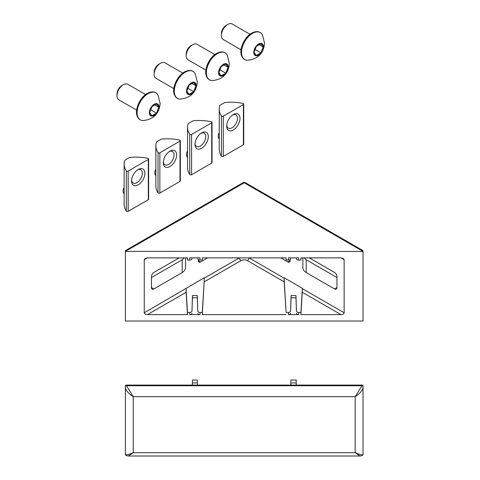 <?xml version="1.0" encoding="UTF-8"?>
<svg xmlns="http://www.w3.org/2000/svg" width="480" height="480" viewBox="0 0 480 480"><rect width="100%" height="100%" fill="white"/><g stroke="black" fill="none" stroke-linecap="round" stroke-linejoin="round"><path stroke-width="0.72" d="M298.68 312.42A2.244 1.296 180 0 1 296.436 311.148L295.968 297.792L291.078 297.792L290.61 311.148A2.244 1.296 180 0 1 289.95 312.042A2.244 1.296 180 0 1 288.366 312.42L288.366 314.616L298.68 314.616L298.68 312.42L300.918 312.42L302.376 288.306L302.376 288.672L344.142 312.786L344.142 259.704L343.212 258.408L340.974 257.874L300.918 257.874L300.918 260.07L298.68 260.07L298.68 257.874L288.366 257.874L288.366 260.07L286.122 260.07L286.122 257.874L202.278 257.874L202.278 260.07L202.41 257.874M290.61 313.344A2.244 1.296 180 0 1 289.95 314.238A2.244 1.296 180 0 1 288.366 314.616M187.35 257.874L187.482 260.07L187.482 257.874L147.432 257.874L145.188 258.408L144.258 259.704L144.258 312.786L204.378 277.71L202.278 314.616L202.278 312.42L200.04 312.42A2.244 1.296 180 0 1 197.796 311.148L197.328 297.792L192.438 297.792L191.97 311.148A2.244 1.296 180 0 1 191.31 312.042A2.244 1.296 180 0 1 189.726 312.42L187.482 312.42L187.482 314.616L186.132 292.272L147.432 314.616L187.482 314.616M191.97 313.344A2.244 1.296 180 0 1 191.31 314.238A2.244 1.296 180 0 1 189.726 314.616L200.04 314.616L200.04 312.42M125.388 251.466L125.388 321.024L363.018 321.024L363.018 251.382C363.018 250.392 363.018 250.392 363.018 251.382C363.018 250.392 363.018 250.392 363.018 251.382L244.2 182.784L125.388 251.382L363.018 251.466M340.974 314.616L302.274 292.272L300.918 314.616L340.974 314.616C342.888 314.502 343.944 313.89 344.142 312.786M300.918 314.616L300.918 312.42M249.03 257.874L284.022 278.076L284.022 277.71L286.122 312.42L288.366 312.42M286.122 312.42L284.142 281.802L247.374 260.574C245.262 259.584 243.144 259.584 241.032 260.574L204.264 281.802M202.278 314.616L286.122 314.616M144.258 312.786C144.462 313.89 145.518 314.502 147.432 314.616M187.482 260.07L189.726 260.07A2.244 1.296 0 0 0 191.97 258.798L191.994 257.874M197.766 257.874L197.796 258.798A2.244 1.296 0 0 0 200.04 260.07L200.04 257.874L189.726 257.874L189.726 260.07M200.04 260.07L202.278 260.07M336.936 277.506L306.216 259.77L304.05 257.874M125.388 251.382C125.388 250.392 125.388 250.392 125.388 251.382C125.388 250.392 125.388 250.392 125.388 251.382M284.022 277.71L302.376 288.306M290.172 259.542L290.172 260.574A3.36 1.944 60 0 1 289.476 262.116A3.36 1.944 60 0 1 287.796 261.948L280.734 257.874M309.27 257.874L334.56 272.472A3.36 1.944 60 0 1 336.936 276.594L336.936 287.574A3.36 1.944 60 0 1 336.24 289.116A3.36 1.944 60 0 1 334.56 288.948L306.216 272.586C304.188 271.242 303.066 269.676 302.856 267.9L302.856 257.874M302.274 292.272L302.376 288.672M296.436 313.344A2.244 1.296 0 0 0 298.68 314.616M197.796 313.344A2.244 1.296 0 0 0 200.04 314.616M186.024 288.672L186.132 292.272M207.672 257.874L200.61 261.948A3.36 1.944 -60 0 1 198.93 262.116A3.36 1.944 -60 0 1 198.234 260.574L198.234 259.542M185.55 257.874L185.55 267.9C185.334 269.676 184.212 271.242 182.184 272.586L153.846 288.948A3.36 1.944 -60 0 1 152.166 289.116A3.36 1.944 -60 0 1 151.47 287.574L151.47 276.594A3.36 1.944 -60 0 1 153.846 272.472L179.136 257.874M288.366 260.07A2.244 1.296 0 0 0 290.61 258.798L290.634 257.874M296.436 257.874L296.436 258.798A2.244 1.296 0 0 0 298.68 260.07M184.356 257.874L182.184 259.77L151.47 277.506M300.918 260.07L301.05 257.874M284.022 278.076L284.142 281.802M286.122 260.07L285.99 257.874M296.436 258.798L296.406 257.874M290.61 311.148L291.078 295.596L295.968 295.596L296.436 311.148M291.078 295.596L291.078 297.792M295.968 295.596L295.968 297.792M202.278 312.42L204.378 277.71M192.438 297.792L192.438 295.596L197.328 295.596L197.328 297.792M197.328 295.596L197.796 311.148M191.97 311.148L192.438 295.596M186.024 288.306L187.482 312.42M233.346 114.552L233.346 114.552A9.414 5.436 120 0 0 226.686 126.084A9.414 5.436 120 0 0 233.346 129.93A9.414 5.436 120 0 0 240 118.398A9.414 5.436 120 0 0 233.346 114.552M226.722 125.292A7.62 4.398 120 0 0 228.264 128.112A7.62 4.398 120 0 0 232.074 127.734A7.62 4.398 120 0 0 237.054 121.014A7.62 4.398 120 0 0 235.884 114.906A7.62 4.398 120 0 0 232.674 114.978M223.278 116.154L243.408 104.532L243.408 144.804L223.278 156.426L223.278 116.154A1.122 0.648 180 0 1 221.436 115.926A33.63 19.416 180 0 1 219.246 109.032A33.63 19.416 180 0 1 219.87 105.312L224.622 102.564A33.63 19.416 180 0 1 243.012 103.47A1.122 0.648 180 0 1 243.738 104.076A1.122 0.648 180 0 1 243.408 104.532M243.408 144.804A1.122 0.648 0 0 0 243.738 144.342L243.738 104.076M221.436 115.926L221.436 156.198A1.122 0.648 0 0 0 223.278 156.426M221.436 156.198A33.63 19.416 180 0 1 219.246 149.304L219.246 109.032M201.642 132.858L201.642 132.858A9.414 5.436 120 0 0 194.982 144.39A9.414 5.436 120 0 0 201.642 148.236A9.414 5.436 120 0 0 208.296 136.704A9.414 5.436 120 0 0 201.642 132.858M195.018 143.598A7.62 4.398 120 0 0 196.56 146.412A7.62 4.398 120 0 0 200.37 146.034A7.62 4.398 120 0 0 205.35 139.32A7.62 4.398 120 0 0 204.18 133.212A7.62 4.398 120 0 0 200.97 133.284M191.574 134.46L211.704 122.838L211.704 163.104L191.574 174.726L191.574 134.46A1.122 0.648 180 0 1 189.732 134.232A33.63 19.416 180 0 1 187.542 127.338A33.63 19.416 180 0 1 188.166 123.612L192.918 120.87A33.63 19.416 180 0 1 211.308 121.776A1.122 0.648 180 0 1 212.034 122.376A1.122 0.648 180 0 1 211.704 122.838M211.704 163.104A1.122 0.648 0 0 0 212.034 162.648L212.034 122.376M189.732 134.232L189.732 174.498A1.122 0.648 0 0 0 191.574 174.726M189.732 174.498A33.63 19.416 180 0 1 187.542 167.604L187.542 127.338M169.938 151.164L169.938 151.164A9.414 5.436 120 0 0 163.278 162.696A9.414 5.436 120 0 0 169.938 166.536A9.414 5.436 120 0 0 176.592 155.004A9.414 5.436 120 0 0 169.938 151.164M163.314 161.904A7.62 4.398 120 0 0 164.856 164.718A7.62 4.398 120 0 0 168.666 164.34A7.62 4.398 120 0 0 173.646 157.626A7.62 4.398 120 0 0 172.476 151.518A7.62 4.398 120 0 0 169.266 151.584M159.87 152.766L180 141.138L180 181.41L159.87 193.032L159.87 152.766A1.122 0.648 180 0 1 158.028 152.538A33.63 19.416 180 0 1 155.838 145.638A33.63 19.416 180 0 1 156.462 141.918L161.214 139.17A33.63 19.416 180 0 1 179.604 140.076A1.122 0.648 180 0 1 180.33 140.682A1.122 0.648 180 0 1 180 141.138M180 181.41A1.122 0.648 0 0 0 180.33 180.954L180.33 140.682M158.028 152.538L158.028 192.804A1.122 0.648 0 0 0 159.87 193.032M158.028 192.804A33.63 19.416 180 0 1 155.838 185.91L155.838 145.638M138.234 169.464L138.234 169.464A9.414 5.436 120 0 0 131.574 180.996A9.414 5.436 120 0 0 138.234 184.842A9.414 5.436 120 0 0 144.888 173.31A9.414 5.436 120 0 0 138.234 169.464M131.61 180.21A7.62 4.398 120 0 0 133.152 183.024A7.62 4.398 120 0 0 136.962 182.646A7.62 4.398 120 0 0 141.942 175.926A7.62 4.398 120 0 0 140.772 169.818A7.62 4.398 120 0 0 137.562 169.89M128.166 171.066L148.296 159.444L148.296 199.716L128.166 211.338L128.166 171.066A1.122 0.648 180 0 1 126.324 170.838A33.63 19.416 180 0 1 124.134 163.944A33.63 19.416 180 0 1 124.758 160.224L129.51 157.476A33.63 19.416 180 0 1 147.9 158.382A1.122 0.648 180 0 1 148.626 158.988A1.122 0.648 180 0 1 148.296 159.444M148.296 199.716A1.122 0.648 0 0 0 148.626 199.254L148.626 158.988M126.324 170.838L126.324 211.11A1.122 0.648 0 0 0 128.166 211.338M126.324 211.11A33.63 19.416 180 0 1 124.134 204.216L124.134 163.944M360 456L355.17 452.682C360.804 455.004 363.42 455.418 363.018 453.918L363.018 386.376C363.42 389.412 360.804 392.844 355.17 396.672L362.346 385.086L126.06 385.086L133.23 396.672C127.596 392.844 124.98 389.412 125.388 386.376L125.388 453.918C124.98 455.418 127.596 455.004 133.23 452.682L128.406 456L360 456C362.328 455.724 363.33 455.034 363.018 453.918M362.346 385.086L363.018 385.638L363.018 386.376A0.786 0.642 180 0 0 362.232 385.734L126.168 385.734A0.786 0.642 180 0 0 125.388 386.376L125.388 385.638L126.06 385.086M290.832 382.95L290.832 380.034L296.214 380.034L296.214 382.95L290.832 382.95L290.832 385.086M192.348 385.086L192.486 380.034L197.28 380.034L197.418 385.086M296.214 385.086L296.214 382.95M192.396 382.95L197.364 382.95M116.982 95.706L116.982 93.876A6.726 3.882 120 0 1 121.74 85.638L123.324 84.72A8.97 5.178 120 0 0 116.982 95.706A8.97 5.178 120 0 0 118.842 99.81L136.626 110.076M145.59 94.548L127.806 84.276A8.97 5.178 120 0 0 123.324 84.72L121.74 85.638M156.522 103.992L151.944 106.632L149.658 112.53L151.944 115.788L156.522 113.148L158.808 107.25L156.522 103.992M158.808 107.25L154.848 104.958M156.522 113.148L150.72 109.794M221.388 35.424L221.388 33.594A6.726 3.882 120 0 1 226.14 25.362L227.73 24.444A8.97 5.178 120 0 0 221.388 35.424A8.97 5.178 120 0 0 223.242 39.534L241.026 49.8M249.996 34.266L232.212 24A8.97 5.178 120 0 0 227.73 24.444L226.14 25.362M260.928 43.716L256.35 46.356L254.064 52.254L256.35 55.512L260.928 52.866L263.214 46.968L260.928 43.716M263.214 46.968L259.254 44.682M260.928 52.866L255.126 49.518M154.152 74.244L154.152 72.414A6.726 3.882 120 0 1 158.91 64.176L160.494 63.264A8.97 5.178 120 0 0 154.152 74.244A8.97 5.178 120 0 0 156.012 78.348L173.796 88.614M182.76 73.086L164.976 62.82A8.97 5.178 120 0 0 160.494 63.264L158.91 64.176M193.692 82.53L189.12 85.176L186.828 91.074L189.12 94.326L193.692 91.686L195.984 85.788L193.692 82.53M195.984 85.788L192.018 83.502M193.692 91.686L187.89 88.332M186.216 55.734L186.216 53.898A6.726 3.882 120 0 1 190.974 45.666L192.558 44.748A8.97 5.178 120 0 0 186.216 55.734A8.97 5.178 120 0 0 188.076 59.838L205.86 70.104M214.824 54.57L197.04 44.304A8.97 5.178 120 0 0 192.558 44.748L190.974 45.666M225.756 64.02L221.184 66.66L218.892 72.558L221.184 75.816L225.756 73.17L228.048 67.272L225.756 64.02M228.048 67.272L224.082 64.986M225.756 73.17L219.954 69.822M189.726 312.42L189.726 314.616M344.142 259.704L340.974 257.874M204.378 278.076L239.376 257.874M147.432 257.874L144.258 259.704M191.97 257.874L191.97 258.798M197.796 257.874L197.796 258.798M290.61 257.874L290.61 258.798M306.216 259.77L306.216 272.586M336.936 287.574L334.56 288.948M290.172 260.574L287.796 261.948M363.018 250.62L245.322 182.67A2.244 1.296 120 0 0 244.2 182.784A2.244 1.296 -120 0 0 243.084 182.67L125.388 250.62M247.374 260.574A2.244 1.296 120 0 0 248.958 257.874M239.448 257.874A2.244 1.296 -120 0 0 241.032 260.574M198.234 260.574L200.61 261.948M182.184 272.586L182.184 259.77M151.47 287.574L153.846 288.948M355.17 396.672L355.17 452.682L133.23 452.682L133.23 396.672L355.17 396.672M137.58 116.94A15.318 8.844 -60 0 1 137.49 116.766A15.318 8.844 -60 0 1 147.366 93.414A15.318 8.844 -60 0 1 151.818 91.95A15.318 8.844 -60 0 1 152.016 91.944M152.214 91.926L147.24 93.45C139.686 97.482 134.046 110.754 137.49 116.766L137.67 117.12A15.546 8.976 -60 0 1 147.69 93.414A15.546 8.976 -60 0 1 152.214 91.926C154.824 91.83 156.762 92.91 158.04 95.166L160.146 103.482C159.228 113.646 153.642 119.334 143.382 120.546A15.552 8.982 -60 0 1 137.106 112.704A15.552 8.982 -60 0 1 148.104 93.654A15.552 8.982 -60 0 1 158.04 95.166M149.34 112.668A6.864 3.96 -60 0 1 154.188 104.262A6.864 3.96 -60 0 1 159.042 107.064A6.864 3.96 -60 0 1 154.188 115.464A6.864 3.96 -60 0 1 149.34 112.668M149.58 112.578A6.582 3.798 -60 0 1 154.236 104.52A6.582 3.798 -60 0 1 158.886 107.202A6.582 3.798 -60 0 1 154.236 115.26A6.582 3.798 -60 0 1 149.58 112.578M241.986 56.664A15.318 8.844 -60 0 1 241.896 56.49A15.318 8.844 -60 0 1 251.766 33.138A15.318 8.844 -60 0 1 256.224 31.674A15.318 8.844 -60 0 1 256.422 31.668M256.614 31.65L251.646 33.168C244.092 37.206 238.452 50.478 241.896 56.49L242.076 56.844A15.546 8.976 -60 0 1 252.096 33.138A15.546 8.976 -60 0 1 256.614 31.65C259.23 31.554 261.168 32.628 262.44 34.884L264.552 43.206C263.634 53.37 258.042 59.058 247.788 60.27A15.552 8.982 -60 0 1 241.512 52.422A15.552 8.982 -60 0 1 252.51 33.372A15.552 8.982 -60 0 1 262.44 34.884M253.746 52.386A6.864 3.96 -60 0 1 258.594 43.986A6.864 3.96 -60 0 1 263.448 46.788A6.864 3.96 -60 0 1 258.594 55.188A6.864 3.96 -60 0 1 253.746 52.386M258.636 54.984A6.582 3.798 -60 0 1 253.986 52.296A6.582 3.798 -60 0 1 258.636 44.238A6.582 3.798 -60 0 1 263.292 46.926A6.582 3.798 -60 0 1 258.636 54.984M174.75 95.478A15.318 8.844 -60 0 1 174.66 95.31A15.318 8.844 -60 0 1 184.536 71.958A15.318 8.844 -60 0 1 188.994 70.488A15.318 8.844 -60 0 1 189.186 70.482M189.384 70.47L184.41 71.988C176.856 76.02 171.216 89.292 174.66 95.31L174.84 95.658A15.546 8.976 -60 0 1 184.86 71.958A15.546 8.976 -60 0 1 189.384 70.47C191.994 70.368 193.938 71.448 195.21 73.704L197.322 82.02C196.398 92.184 190.812 97.872 180.552 99.09A15.552 8.982 -60 0 1 174.276 91.242A15.552 8.982 -60 0 1 185.274 72.192A15.552 8.982 -60 0 1 195.21 73.704M186.51 91.206A6.864 3.96 -60 0 1 191.364 82.8A6.864 3.96 -60 0 1 196.212 85.602A6.864 3.96 -60 0 1 191.364 94.008A6.864 3.96 -60 0 1 186.51 91.206M191.406 93.804A6.582 3.798 -60 0 1 186.756 91.116A6.582 3.798 -60 0 1 191.406 83.058A6.582 3.798 -60 0 1 196.056 85.746A6.582 3.798 -60 0 1 191.406 93.804M206.82 76.968A15.318 8.844 -60 0 1 206.73 76.794A15.318 8.844 -60 0 1 216.6 53.442A15.318 8.844 -60 0 1 221.058 51.978A15.318 8.844 -60 0 1 221.25 51.972M221.448 51.954L216.474 53.472C208.926 57.51 203.28 70.782 206.73 76.794L206.904 77.148A15.546 8.976 -60 0 1 216.924 53.442A15.546 8.976 -60 0 1 221.448 51.954C224.058 51.858 226.002 52.932 227.274 55.188L229.386 63.51C228.462 73.674 222.876 79.362 212.616 80.574A15.552 8.982 -60 0 1 206.34 72.726A15.552 8.982 -60 0 1 217.338 53.676A15.552 8.982 -60 0 1 227.274 55.188M218.574 72.69A6.864 3.96 -60 0 1 223.428 64.29A6.864 3.96 -60 0 1 228.276 67.092A6.864 3.96 -60 0 1 223.428 75.492A6.864 3.96 -60 0 1 218.574 72.69M223.47 75.288A6.582 3.798 -60 0 1 218.82 72.6A6.582 3.798 -60 0 1 223.47 64.548A6.582 3.798 -60 0 1 228.12 67.23A6.582 3.798 -60 0 1 223.47 75.288M245.322 182.67A2.244 2.244 0 0 0 243.084 182.67M219.246 132.75A5.604 5.604 0 0 0 219.246 139.188M187.542 151.056A5.604 5.604 0 0 0 187.542 157.494M155.838 169.356A5.604 5.604 0 0 0 155.838 175.8M124.134 187.662A5.604 5.604 0 0 0 124.134 194.1M125.388 453.918C125.07 455.034 126.078 455.724 128.406 456L128.406 456M137.67 117.12C138.888 119.43 140.79 120.57 143.382 120.546M242.076 56.844C243.294 59.154 245.196 60.294 247.788 60.27M174.84 95.658C176.058 97.968 177.96 99.114 180.552 99.09M206.904 77.148C208.122 79.458 210.03 80.598 212.616 80.574"/></g></svg>
